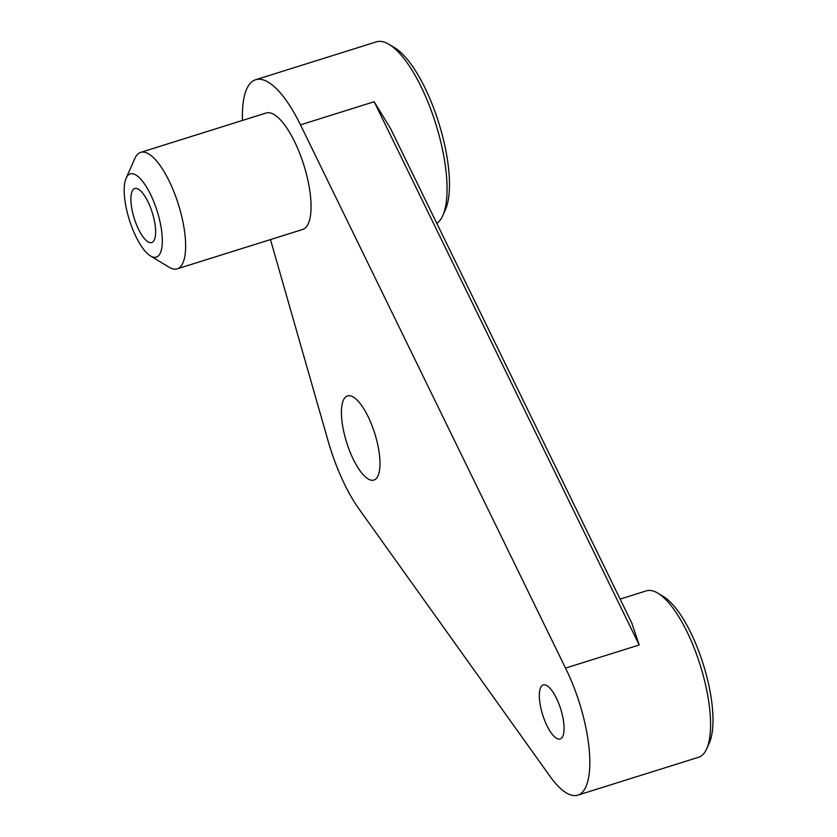 <?xml version="1.0" encoding="UTF-8"?>
<svg xmlns="http://www.w3.org/2000/svg" width="837" height="837" viewBox="0 0 837 837"><rect width="100%" height="100%" fill="white"/><g stroke="black" fill="none" stroke-linecap="round" stroke-linejoin="round"><path stroke-width="1.26" d="M158.758 255.494A43.597 14.585 72.6 0 1 150.524 255.976A43.597 14.585 72.6 0 1 129.348 219.901A43.597 14.585 72.6 0 1 126.115 178.197A43.597 14.585 72.6 0 1 153.045 199.886A43.597 14.585 72.6 0 1 158.758 255.494M150.524 255.976L169.105 267.223A61.038 20.423 -107.4 0 0 177.214 268.844A61.038 20.423 -107.4 0 0 180.635 266.564A61.038 20.423 -107.4 0 0 176.555 198.861A61.038 20.423 -107.4 0 0 140.668 152.376A61.038 20.423 -107.4 0 0 134.935 158.35L126.115 178.197M140.668 152.376L266.103 113.016A61.038 20.423 72.6 0 1 301.99 159.501A61.038 20.423 72.6 0 1 306.08 227.193A61.038 20.423 72.6 0 1 302.649 229.484L177.214 268.844M133.198 189.591A28.301 9.469 72.6 0 1 134.788 188.534A28.301 9.469 72.6 0 1 152.292 212.703A28.301 9.469 72.6 0 1 151.738 242.542A28.301 9.469 72.6 0 1 135.092 220.978A28.301 9.469 72.6 0 1 133.198 189.591M376.388 478.408A44.099 14.752 72.6 0 1 373.919 480.061A44.099 14.752 72.6 0 1 346.633 442.407A44.099 14.752 72.6 0 1 347.512 395.911A44.099 14.752 72.6 0 1 373.438 429.496A44.099 14.752 72.6 0 1 376.388 478.408M270.477 239.581L328.01 440.639A95.91 32.088 72.6 0 0 358.906 508.844L550.066 776.38A87.194 29.169 72.6 0 0 577.812 795.15L698.539 757.265A87.194 29.169 72.6 0 0 703.436 754.001A87.194 29.169 72.6 0 0 706.721 748.738A87.194 29.169 72.6 0 0 700.266 665.331A87.194 29.169 72.6 0 0 657.903 593.192A87.194 29.169 72.6 0 0 646.321 590.88L620.133 599.104M639.196 644.982L631.799 623.021L390.617 128.668L374.17 101.737L639.196 644.982L565.509 668.104L300.473 124.859L374.17 101.737M706.721 748.738L709.368 742.785A81.963 27.422 -107.4 0 0 703.3 664.379A81.963 27.422 -107.4 0 0 663.479 596.572L657.903 593.192M565.509 668.104A87.194 29.169 72.6 0 1 582.698 791.886A87.194 29.169 72.6 0 1 577.812 795.15M442.825 215.496L445.472 209.543A90.678 30.341 -107.4 0 0 438.755 122.798A90.678 30.341 -107.4 0 0 394.708 47.772L389.132 44.403A95.91 32.088 72.6 0 1 435.721 123.75A95.91 32.088 72.6 0 1 442.825 215.496A95.91 32.088 72.6 0 1 439.205 221.282A95.91 32.088 72.6 0 1 436.83 223.395M242.479 120.423A95.91 32.088 72.6 0 1 255.651 79.735L376.388 41.85A95.91 32.088 72.6 0 1 389.132 44.403M255.651 79.735A95.91 32.088 72.6 0 1 300.473 124.859M561.763 737.899A28.301 9.469 72.6 0 1 560.173 738.966A28.301 9.469 72.6 0 1 542.669 714.798A28.301 9.469 72.6 0 1 543.223 684.959A28.301 9.469 72.6 0 1 559.869 706.512A28.301 9.469 72.6 0 1 561.763 737.899"/></g></svg>
